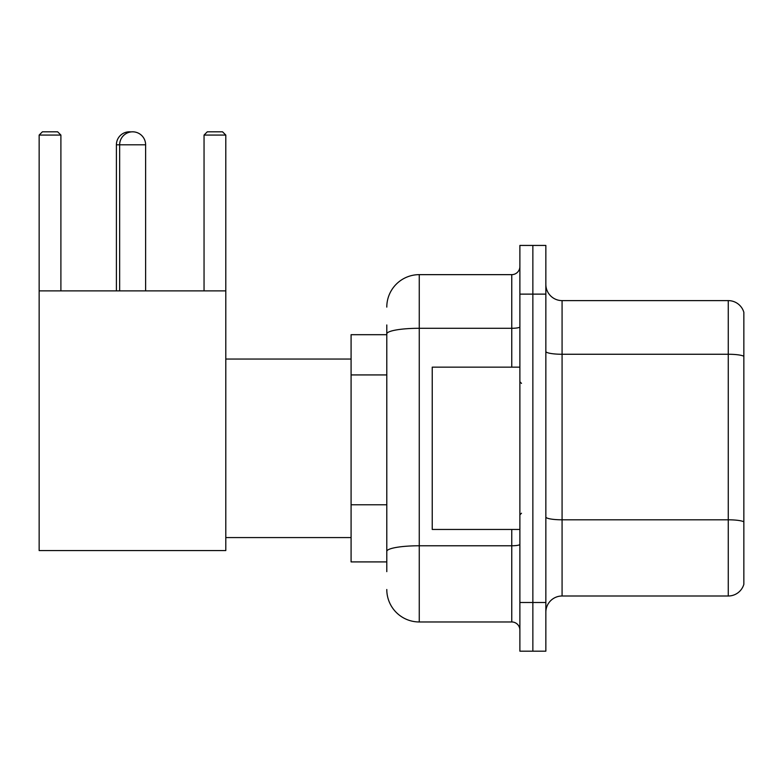 <?xml version="1.0" encoding="UTF-8"?>
<svg xmlns="http://www.w3.org/2000/svg" width="783" height="783" viewBox="0 0 783 783"><rect width="100%" height="100%" fill="white"/><g stroke="black" fill="none" stroke-linecap="round" stroke-linejoin="round"><path stroke-width="1.17" d="M386.792 365.191L386.792 324.955L386.792 334.693L351.087 334.693L351.087 561.91L386.792 561.91M386.792 571.649L386.792 324.955M386.792 307.102A32.455 32.455 0 0 1 419.257 274.647L419.257 621.966L511.759 621.966A8.114 8.114 0 0 1 519.883 630.08A8.114 8.114 0 0 0 511.759 621.966L511.759 529.455M519.883 602.489L519.883 651.182L532.861 651.182L532.861 602.489L532.861 651.182L545.849 651.182L545.849 602.489L532.861 602.489L532.861 294.124L532.861 602.489L519.883 602.489L519.883 294.124L532.861 294.124L532.861 245.431L532.861 294.124L545.849 294.124L545.849 602.489M545.849 294.124L545.849 245.431L519.883 245.431L519.883 294.124M419.257 274.647L511.759 274.647A8.114 8.114 0 0 0 519.883 266.533M386.792 557.046L386.792 514.509M419.257 621.966A32.455 32.455 0 0 1 386.792 589.501M545.849 612.228A16.228 16.228 0 0 1 562.077 596L728.268 596L728.268 300.613L562.077 300.613A16.228 16.228 0 0 1 545.849 284.386A16.228 16.228 0 0 0 562.077 300.613L562.077 596M743.85 312.3A16.228 16.228 0 0 0 728.268 300.613A16.228 16.228 0 0 1 743.85 312.3L743.85 584.314A16.228 16.228 0 0 1 728.268 596M116.403 290.875L116.403 144.806A12.988 12.988 0 0 1 131.015 131.926M119.652 290.875L119.652 144.806A12.988 12.988 0 0 1 132.63 131.818A12.988 12.988 0 0 1 145.618 144.806L116.403 144.806M145.618 290.875L145.618 144.806M39.15 290.875L225.798 290.875L225.798 550.557L39.15 550.557L39.15 135.067L42.399 131.818L57.648 131.818L60.898 135.067L39.15 135.067M60.898 290.875L60.898 135.067M225.798 135.067L204.05 135.067L207.289 131.818L222.548 131.818L225.798 135.067L225.798 290.875M204.05 135.067L204.05 290.875M519.883 367.158L432.236 367.158L432.236 529.455L519.883 529.455M386.792 374.93L351.087 374.93M386.792 504.771L351.087 504.771M519.883 544.361A8.114 1.409 0 0 1 511.759 545.771L419.257 545.771A32.455 5.638 180 0 0 386.792 551.408M386.792 333.93A32.455 5.638 180 0 1 419.257 328.292L511.759 328.292L511.759 274.647M511.759 367.158L511.759 328.292A8.114 1.409 0 0 0 519.883 326.883M743.85 356.285A16.228 2.819 180 0 0 728.268 354.259L562.077 354.259A16.228 2.819 -0 0 1 545.849 351.44M743.85 521.83A16.228 2.819 180 0 0 728.268 519.804L562.077 519.804A16.228 2.819 0 0 1 545.849 516.986M225.798 537.569L351.087 537.569M225.798 359.045L351.087 359.045M521.498 383.386L519.883 381.761M521.498 513.227L519.883 514.842"/></g></svg>
